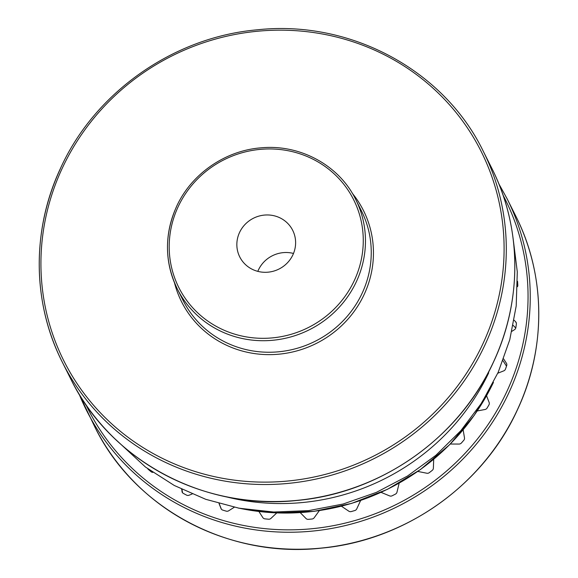 <?xml version="1.0" encoding="UTF-8"?>
<svg xmlns="http://www.w3.org/2000/svg" width="578" height="578" viewBox="0 0 578 578"><rect width="100%" height="100%" fill="white"/><g stroke="black" fill="none" stroke-linecap="round" stroke-linejoin="round"><path stroke-width="0.87" d="M488.396 372.362L488.677 372.911A223.433 214.452 153.3 0 1 225.528 496.654M493.366 382.542L493.439 382.398A223.433 214.452 153.3 0 1 240.181 508.423M219.185 503.561L221.352 509.16M182.648 492.853A3.93 3.771 153.3 0 1 182.453 492.16L181.998 489.421M257.81 271.364A29.623 28.43 153.3 0 1 258.352 270.114A29.623 28.43 153.3 0 1 293.494 253.453M292.959 254.696A29.623 28.43 153.3 0 1 266.523 272.281A29.623 28.43 153.3 0 1 239.754 256.921A29.623 28.43 153.3 0 1 239.509 232.566A29.623 28.43 153.3 0 1 265.938 214.98A29.623 28.43 153.3 0 1 292.706 230.347A29.623 28.43 153.3 0 1 292.959 254.696M515.764 328.022L513.17 325.378M506.509 366.17L502.968 360.686M147.657 468.57A2.948 2.825 -26.7 0 0 148.336 469.43A223.433 214.452 153.3 0 0 151.118 471.742A2.948 2.825 -26.7 0 0 152.845 472.378M182.605 492.745L181.586 489.219M181.954 491.452A2.948 2.825 -26.7 0 0 183.349 493.402A223.433 214.452 153.3 0 0 186.557 495.122A2.948 2.825 -26.7 0 0 189.028 495.238L192.098 494.024M221.179 508.915L219.033 503.517M220.941 508.452A2.948 2.825 -26.7 0 0 222.711 510.085A223.433 214.452 153.3 0 0 226.222 511.147A2.948 2.825 -26.7 0 0 228.678 510.793L234.256 507.26M276.761 512.932L270.945 518.401A2.948 2.825 -26.7 0 1 268.582 519.217A223.433 214.452 153.3 0 1 264.905 518.849A2.948 2.825 -26.7 0 1 262.831 517.592L258.915 511.523M319.359 510.605L314.186 517.758A2.948 2.825 -26.7 0 1 312.019 519.008A223.433 214.452 153.3 0 1 308.312 519.347A2.948 2.825 -26.7 0 1 306.015 518.517L300.242 512.643M360.629 500.497L356.742 508.9A2.948 2.825 -26.7 0 1 354.856 510.526A223.433 214.452 153.3 0 1 351.265 511.566A2.948 2.825 -26.7 0 1 348.83 511.198L341.41 506.205M399.16 483.15L396.985 492.167A2.948 2.825 -26.7 0 1 395.446 494.111A223.433 214.452 153.3 0 1 392.115 495.801A2.948 2.825 -26.7 0 1 389.637 495.902L381.054 492.355M433.702 459.293L433.37 468.194A2.948 2.825 -26.7 0 1 432.236 470.376A223.433 214.452 153.3 0 1 429.281 472.667A2.948 2.825 -26.7 0 1 426.86 473.238L417.793 471.431M463.144 429.822L464.488 437.9A2.948 2.825 -26.7 0 1 463.809 440.248A223.433 214.452 153.3 0 1 461.352 443.037A2.948 2.825 -26.7 0 1 459.069 444.056L450.276 444.027M486.568 395.785L489.147 402.461A2.948 2.825 -26.7 0 1 488.945 404.875A223.433 214.452 153.3 0 1 487.081 408.068A2.948 2.825 -26.7 0 1 485.036 409.491L477.247 410.965M503.626 358.931L506.407 363.237A2.948 2.825 -26.7 0 1 506.689 365.628A223.433 214.452 153.3 0 1 505.483 369.089A2.948 2.825 -26.7 0 1 503.749 370.866L497.766 373.229M514.145 320.248L515.598 321.722A2.948 2.825 -26.7 0 1 516.356 323.998A223.433 214.452 153.3 0 1 515.858 327.603A2.948 2.825 -26.7 0 1 514.499 329.67L511.884 331.324M517.476 286.681A2.948 2.825 -26.7 0 0 517.801 285.207A223.433 214.452 153.3 0 0 517.57 281.602A2.948 2.825 -26.7 0 0 517.527 281.284M493.67 361.568A235.412 225.947 153.3 0 1 283.61 501.314A235.412 225.947 153.3 0 1 70.892 379.233C110.29 460.413 204.056 510.67 296.962 500.454C380.888 493.077 459.452 437.654 493.677 361.655C522.519 300.134 521.782 227.14 491.69 168.046A235.412 225.947 153.3 0 1 493.67 361.568M60.387 168.711A235.412 225.947 -26.7 0 0 62.359 362.233A235.412 225.947 -26.7 0 0 275.085 484.313A235.412 225.947 -26.7 0 0 485.137 344.567A235.412 225.947 -26.7 0 0 483.165 151.046L491.69 168.046M61.911 168.957A233.447 224.062 153.3 0 1 368.843 47.663A233.447 224.062 153.3 0 1 483.114 343.339A233.447 224.062 153.3 0 1 176.182 464.633A233.447 224.062 153.3 0 1 61.911 168.957M174.462 282.671A101.75 97.66 -26.7 0 0 262.976 354.451A101.75 97.66 -26.7 0 0 364.306 294.151A101.75 97.66 -26.7 0 0 352.37 193.377M362.283 292.923A99.784 95.775 153.3 0 1 273.25 352.161A99.784 95.775 153.3 0 1 183.082 300.416L177.294 288.884A99.784 95.775 -26.7 0 0 267.462 340.63A99.784 95.775 -26.7 0 0 356.496 281.392A99.784 95.775 -26.7 0 0 355.658 199.367L361.445 210.898A99.784 95.775 153.3 0 1 362.283 292.923M176.463 206.859A99.784 95.775 -26.7 0 0 177.294 288.884C164.52 262.015 164.239 234.646 176.449 206.765C191.159 174.072 225.232 150.417 261.357 147.809C300.242 144.146 339.156 165.402 355.658 199.367M177.988 207.097A97.819 93.889 153.3 0 1 306.6 156.277A97.819 93.889 153.3 0 1 354.48 280.171A97.819 93.889 153.3 0 1 225.868 330.992A97.819 93.889 153.3 0 1 177.988 207.097M503.113 195.277A233.447 224.062 153.3 0 1 507.065 391.06A233.447 224.062 153.3 0 1 296.514 529.73A233.447 224.062 153.3 0 1 85.898 404.665M94.835 426.954C134.233 508.134 228.007 558.391 320.913 548.175C404.831 540.798 483.396 485.368 517.628 409.376C546.47 347.855 545.726 274.853 515.641 215.767A235.412 225.947 153.3 0 1 517.613 409.289A235.412 225.947 153.3 0 1 307.561 549.035A235.412 225.947 153.3 0 1 94.835 426.954L79.208 394.29A235.412 225.947 -26.7 0 0 86.31 409.954A235.412 225.947 -26.7 0 0 299.028 532.035A235.412 225.947 -26.7 0 0 509.088 392.289A235.412 225.947 -26.7 0 0 507.108 198.767L498.792 183.71M506.407 363.237L506.668 363.757M515.598 321.722L516.349 323.218M493.446 382.491L474.263 415.315L449.691 444.619L420.473 469.538L387.462 489.32L351.648 503.395L314.092 511.328L275.901 512.903L238.208 508.055M70.892 379.233L62.359 362.233C32.274 303.147 31.53 230.145 60.372 168.624C94.604 92.632 173.169 37.202 257.087 29.825C349.993 19.609 443.767 69.866 483.165 151.046M513.062 238.129L517.296 271.855L516.197 305.986L509.782 339.705L498.214 372.232L481.756 402.815L460.803 430.733L435.841 455.341L407.454 476.062L376.3 492.413L343.108 504.023L308.652 510.612L273.734 512.029L239.169 508.235L205.761 499.32L174.296 485.484L145.497 467.06L114.314 438.247M515.641 215.767L507.108 198.767"/></g></svg>
